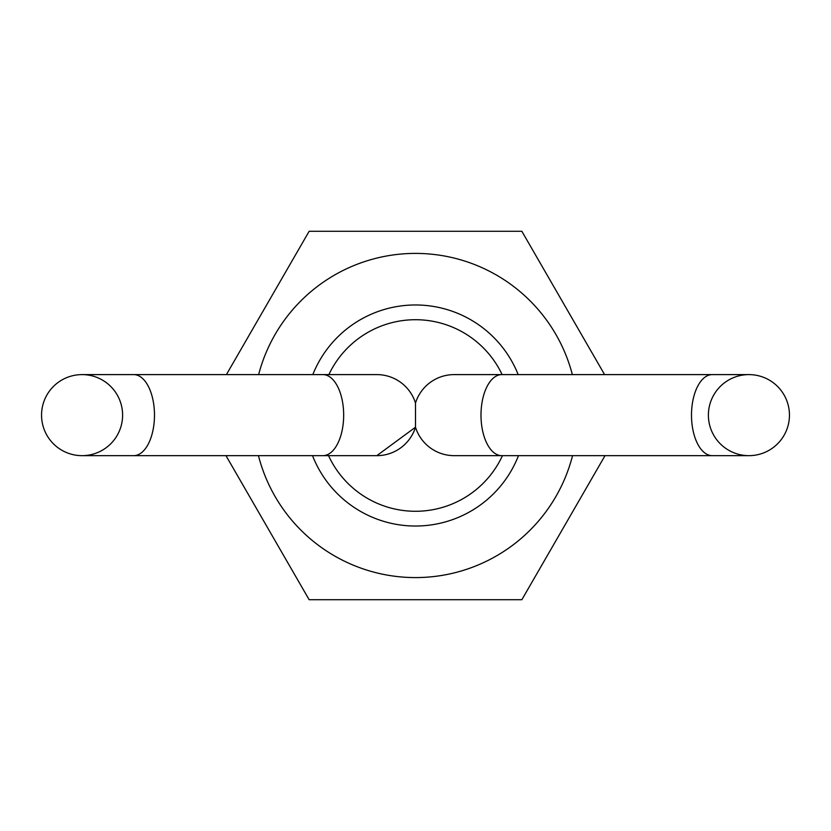 <?xml version="1.0" encoding="UTF-8"?>
<svg xmlns="http://www.w3.org/2000/svg" width="831" height="831" viewBox="0 0 831 831"><rect width="100%" height="100%" fill="white"/><g stroke="black" fill="none" stroke-linecap="round" stroke-linejoin="round"><path stroke-width="1.25" d="M258.638 374.604A162.107 162.107 0 0 1 572.362 374.604M604.594 374.604L521.858 231.288L309.142 231.288L226.406 374.604M312.82 374.604A110.523 110.523 0 0 1 518.18 374.604M328.536 455.658A95.794 95.794 0 0 0 502.464 455.658M518.471 455.658A110.523 110.523 0 0 1 312.529 455.658M376.817 455.658L415.5 427.207A40.522 40.522 0 0 1 376.817 455.658L322.906 455.658A40.522 20.765 -90 0 0 343.67 415.136A40.522 20.765 -90 0 0 322.906 374.604L376.817 374.604A40.522 40.522 0 0 1 415.5 403.056L415.5 427.207M502.121 374.604A95.794 95.794 0 0 0 328.879 374.604M572.549 455.658A162.107 162.107 0 0 1 258.451 455.658M225.98 455.658L309.142 599.712L521.858 599.712L605.02 455.658M454.183 374.604A40.522 40.522 0 0 0 415.407 403.347A40.522 40.522 0 0 1 454.183 374.604L501.758 374.604A40.522 20.765 -90 0 0 480.993 415.136A40.522 20.765 -90 0 0 501.758 455.658L454.183 455.658A40.522 40.522 0 0 1 415.407 426.916M789.45 415.136A40.522 40.522 0 0 1 748.928 455.658A40.522 40.522 0 0 1 708.396 415.136A40.522 40.522 0 0 1 748.928 374.604A40.522 40.522 0 0 1 789.45 415.136M41.55 415.136A40.522 40.522 0 0 0 82.072 455.658A40.522 40.522 0 0 0 122.604 415.136A40.522 40.522 0 0 0 82.072 374.604A40.522 40.522 0 0 0 41.55 415.136M501.758 455.658L712.26 455.658A40.522 20.765 -90 0 1 691.496 415.136A40.522 20.765 -90 0 1 712.26 374.604L748.928 374.604M322.906 455.658L133.718 455.658A40.522 20.765 -90 0 0 154.483 415.136A40.522 20.765 -90 0 0 133.718 374.604L82.072 374.604M133.718 455.658L82.072 455.658M712.26 455.658L748.928 455.658M501.758 374.604L712.26 374.604M133.718 374.604L322.906 374.604"/></g></svg>

